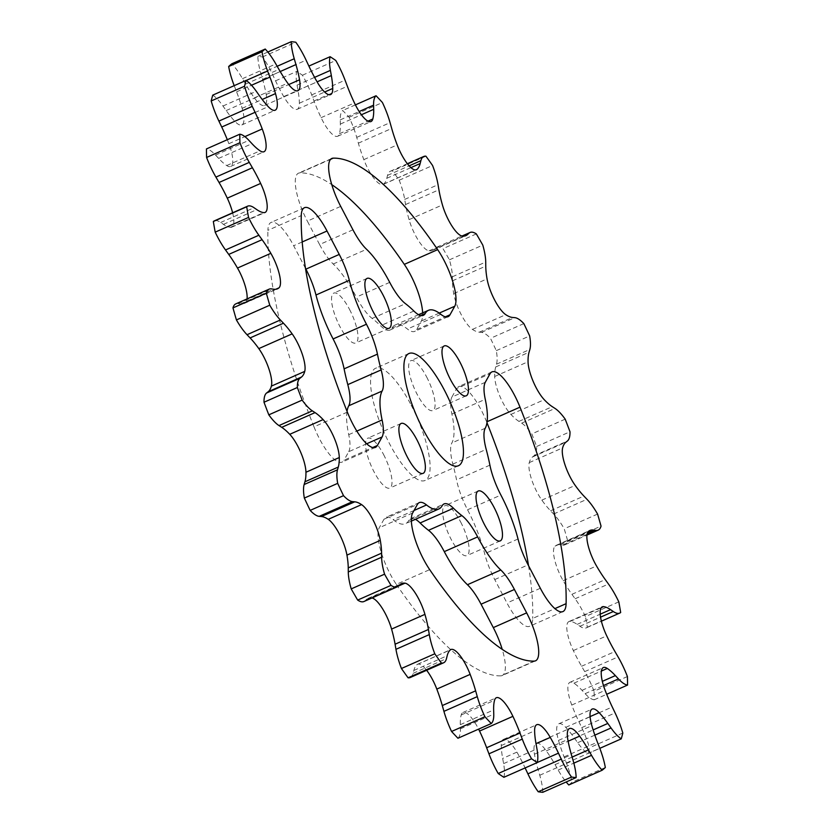 <?xml version="1.0" encoding="UTF-8"?>
<svg xmlns="http://www.w3.org/2000/svg" width="834" height="834" viewBox="0 0 834 834"><rect width="100%" height="100%" fill="white"/><g stroke="black" fill="none" stroke-linecap="round" stroke-linejoin="round"><path stroke-width="0.63" stroke-dasharray="4.17 3.13" d="M415.426 519.321A38.937 11.509 66.2 0 0 410.682 518.654A38.937 11.509 66.2 0 0 408.764 520.52A66.199 19.568 -113.8 0 1 405.512 523.689A66.199 19.568 -113.8 0 1 393.179 519.686A38.937 11.509 66.2 0 0 385.923 517.341A38.937 11.509 66.2 0 0 384.005 519.207L379.262 527.745A38.937 11.509 66.2 0 0 390.072 573.802A38.937 11.509 66.2 0 0 396.338 584.353L429.698 569.632M347.351 412.111L314.001 426.841A38.937 11.509 66.2 0 0 319.485 438.799A38.937 11.509 66.2 0 0 342.055 462.109A38.937 11.509 66.2 0 0 343.973 460.243L372.735 447.545M426.664 376.978A27.261 8.059 -113.8 0 1 432.877 410.536A27.261 8.059 -113.8 0 1 417.083 394.211A27.261 8.059 -113.8 0 1 410.86 360.653A27.261 8.059 -113.8 0 1 426.664 376.978M460.691 522.053A27.261 8.059 -113.8 0 1 466.904 555.611A27.261 8.059 -113.8 0 1 451.111 539.285A27.261 8.059 -113.8 0 1 444.887 505.727A27.261 8.059 -113.8 0 1 460.691 522.053M383.567 454.509A27.261 8.059 -113.8 0 1 389.78 488.067A27.261 8.059 -113.8 0 1 373.986 471.742A27.261 8.059 -113.8 0 1 367.763 438.194A27.261 8.059 -113.8 0 1 383.567 454.509M349.54 309.435A27.261 8.059 -113.8 0 1 355.753 342.993A27.261 8.059 -113.8 0 1 339.959 326.667A27.261 8.059 -113.8 0 1 333.736 293.12A27.261 8.059 -113.8 0 1 349.54 309.435M411.099 404.98A61.33 18.119 -113.8 0 1 425.09 480.467A61.33 18.119 -113.8 0 1 389.551 443.751A61.33 18.119 -113.8 0 1 375.561 368.263A61.33 18.119 -113.8 0 1 411.099 404.98M618.807 601.856L585.447 616.576A41.137 12.156 66.2 0 0 583.039 611.739A41.137 12.156 66.2 0 0 575.126 598.76L571.916 594.319A66.522 19.662 -113.8 0 1 563.148 580.673A26.021 7.694 -113.8 0 1 555.048 546.134A66.522 19.662 -113.8 0 1 556.539 545.186A66.522 19.662 -113.8 0 1 560.292 544.769L562.543 545.102A41.137 12.156 66.2 0 0 564.858 544.842A41.137 12.156 66.2 0 0 567.683 540.818A398.954 117.886 66.2 0 0 564.232 528.787A41.137 12.156 66.2 0 0 553.62 514.015L550.544 510.794A66.522 19.662 -113.8 0 1 541.85 500.129A26.021 7.694 -113.8 0 1 529.267 462.609A66.522 19.662 -113.8 0 1 532.509 456.969L534.083 455.718A41.137 12.156 66.2 0 0 536.637 446.492A398.954 117.886 66.2 0 0 531.842 433.888A41.137 12.156 66.2 0 0 521.667 423.151L518.946 421.389A66.522 19.662 -113.8 0 1 510.898 414.415A26.021 7.694 -113.8 0 1 494.708 376.468A66.522 19.662 -113.8 0 1 495.709 366.95L496.501 364.187A41.137 12.156 66.2 0 0 496.313 350.645A398.954 117.886 66.2 0 0 490.486 338.333A41.137 12.156 66.2 0 0 481.447 332.38L479.248 332.182A66.522 19.662 -113.8 0 1 472.419 329.388A26.021 7.694 -113.8 0 1 453.706 293.599A66.522 19.662 -113.8 0 1 452.414 280.839L452.372 276.773A41.137 12.156 66.2 0 0 449.443 259.822A398.954 117.886 66.2 0 0 442.99 248.636A41.137 12.156 66.2 0 0 436.724 247.187A41.137 12.156 66.2 0 0 435.692 247.875L434.18 249.262A66.522 19.662 -113.8 0 1 432.512 250.367A66.522 19.662 -113.8 0 1 429.02 250.825A26.021 7.694 -113.8 0 1 409.067 219.634A66.522 19.662 -113.8 0 1 405.564 204.518L404.698 199.409A41.137 12.156 66.2 0 0 399.225 180.217A398.954 117.886 66.2 0 0 392.585 170.928A41.137 12.156 66.2 0 0 390.395 171.21A41.137 12.156 66.2 0 0 387.529 175.39L386.809 178.278A66.522 19.662 -113.8 0 1 383.671 184.095A26.021 7.694 -113.8 0 1 383.087 184.47A26.021 7.694 -113.8 0 1 363.843 159.628A66.522 19.662 -113.8 0 1 358.359 143.167L356.723 137.37A41.137 12.156 66.2 0 0 349.081 117.25A398.954 117.886 66.2 0 0 342.701 110.484A41.137 12.156 66.2 0 0 340.241 119.877L340.355 124.058A66.522 19.662 -113.8 0 1 339.448 133.742A26.021 7.694 -113.8 0 1 337.676 136.255A26.021 7.694 -113.8 0 1 321.09 117.657A66.522 19.662 -113.8 0 1 314.011 100.987L311.718 94.899A41.137 12.156 66.2 0 0 304.963 79.824A41.137 12.156 66.2 0 0 302.429 75.216A398.954 117.886 66.2 0 0 296.748 71.422A41.137 12.156 66.2 0 0 297.05 85.12L297.988 90.301A66.522 19.662 -113.8 0 1 299.385 103.187A26.021 7.694 -113.8 0 1 297.248 109.296A26.021 7.694 -113.8 0 1 283.748 96.588A66.522 19.662 -113.8 0 1 275.543 80.846L272.749 74.872A41.137 12.156 66.2 0 0 270.174 69.681A41.137 12.156 66.2 0 0 262.449 56.962A398.954 117.886 66.2 0 0 257.862 56.42A41.137 12.156 66.2 0 0 260.886 73.475L262.585 79.313A66.522 19.662 -113.8 0 1 266.192 94.513A26.021 7.694 -113.8 0 1 264.566 105.438A26.021 7.694 -113.8 0 1 254.349 97.859A66.522 19.662 -113.8 0 1 245.592 84.109L242.475 78.667A41.137 12.156 66.2 0 0 231.862 63.759M627.408 676.541L594.058 691.271A41.137 12.156 66.2 0 0 587.438 676.562A41.137 12.156 66.2 0 0 584.717 671.62L581.59 666.251A66.522 19.662 -113.8 0 1 573.354 650.562A26.021 7.694 -113.8 0 1 568.924 621.549A26.021 7.694 -113.8 0 1 570.289 621.372A66.522 19.662 -113.8 0 1 577.18 624.364L579.943 626.261A41.137 12.156 66.2 0 0 586.375 627.825A41.137 12.156 66.2 0 0 587.313 627.22A398.954 117.886 66.2 0 0 585.447 616.576M503.892 777.298A41.137 12.156 66.2 0 0 503.6 763.61L502.662 758.429A66.522 19.662 -113.8 0 1 501.265 745.544A26.021 7.694 -113.8 0 1 503.392 739.424A26.021 7.694 -113.8 0 1 516.903 752.132A66.522 19.662 -113.8 0 1 520.937 759.482A66.522 19.662 -113.8 0 1 525.097 767.885L537.263 762.516M457.939 738.246A41.137 12.156 66.2 0 0 460.41 728.843L460.295 724.673A66.522 19.662 -113.8 0 1 461.192 714.988A26.021 7.694 -113.8 0 1 462.974 712.465A26.021 7.694 -113.8 0 1 478.049 728.051A26.021 7.694 -113.8 0 1 478.601 729.125M410.255 677.521A41.137 12.156 66.2 0 0 413.111 673.33L413.841 670.453A66.522 19.662 -113.8 0 1 416.979 664.625A26.021 7.694 -113.8 0 1 417.563 664.26A26.021 7.694 -113.8 0 1 426.633 670.286M363.916 601.533A41.137 12.156 66.2 0 0 364.958 600.855L366.46 599.458A66.522 19.662 -113.8 0 1 368.138 598.353A66.522 19.662 -113.8 0 1 371.63 597.895A26.021 7.694 -113.8 0 1 372.016 597.968M485.284 382.295L451.924 397.026L456.667 388.488L490.027 373.757M451.924 397.026A38.937 11.509 66.2 0 0 451.903 414.039A66.199 19.568 -113.8 0 1 451.872 442.958A38.937 11.509 66.2 0 0 452.852 464.09A122.65 36.248 -113.8 0 1 456.552 479.863A38.937 11.509 66.2 0 0 467.551 509.772A66.199 19.568 -113.8 0 1 484.669 553.713A38.937 11.509 66.2 0 0 494.75 579.578L506.978 602.992A38.937 11.509 66.2 0 0 529.548 626.303A38.937 11.509 66.2 0 0 532.738 618.401L554.912 608.611M487.119 421.681L486.649 421.889A272.593 80.554 -113.8 0 1 486.973 422.702M528.537 565.692A272.593 80.554 -113.8 0 1 532.738 618.401M486.649 421.889A38.937 11.509 66.2 0 0 458.585 386.611A38.937 11.509 66.2 0 0 456.667 388.488M366.699 443.771L348.716 451.705L343.973 460.243M348.716 451.705A38.937 11.509 66.2 0 0 348.737 434.681A66.199 19.568 -113.8 0 1 347.027 411.298M305.463 268.308L293.662 245.738A38.937 11.509 66.2 0 0 271.092 222.417A38.937 11.509 66.2 0 0 267.902 230.33L301.262 215.599M314.001 426.841A272.593 80.554 -113.8 0 1 267.902 230.33M568.778 784.961A398.954 117.886 66.2 0 0 571.968 782.229A41.137 12.156 66.2 0 0 566.411 762.985L564.065 756.886A66.522 19.662 -113.8 0 1 558.499 740.394A26.021 7.694 -113.8 0 1 558.801 723.797A26.021 7.694 -113.8 0 1 565.754 727.342A66.522 19.662 -113.8 0 1 574.47 738.163L577.681 742.698A41.137 12.156 66.2 0 0 587.887 753.602A398.954 117.886 66.2 0 0 589.461 747.764A41.137 12.156 66.2 0 0 581.746 727.634L578.911 721.702A66.522 19.662 -113.8 0 1 571.77 705.043A26.021 7.694 -113.8 0 1 569.997 682.275A26.021 7.694 -113.8 0 1 573.938 683.171A66.522 19.662 -113.8 0 1 582.017 690.323L585.114 693.659A41.137 12.156 66.2 0 0 594.204 699.799A398.954 117.886 66.2 0 0 594.058 691.271M542.788 792.3A41.137 12.156 66.2 0 0 539.754 775.255L538.055 769.417A66.522 19.662 -113.8 0 1 534.448 754.207A26.021 7.694 -113.8 0 1 536.085 743.292A26.021 7.694 -113.8 0 1 546.301 750.861A66.522 19.662 -113.8 0 1 555.058 764.611L558.165 770.053A41.137 12.156 66.2 0 0 566.171 781.979M247.062 298.906A26.021 7.694 -113.8 0 1 245.592 302.586A66.522 19.662 -113.8 0 1 244.101 303.534A66.522 19.662 -113.8 0 1 240.348 303.962L238.107 303.628A41.137 12.156 66.2 0 0 235.782 303.889M232.623 212.806A26.021 7.694 -113.8 0 1 231.727 227.171A26.021 7.694 -113.8 0 1 230.361 227.359A66.522 19.662 -113.8 0 1 223.46 224.367L220.697 222.47A41.137 12.156 66.2 0 0 214.275 220.906M227.317 139.716A66.522 19.662 -113.8 0 1 228.87 143.677A26.021 7.694 -113.8 0 1 230.653 166.456A26.021 7.694 -113.8 0 1 226.712 165.549A66.522 19.662 -113.8 0 1 218.623 158.397L215.537 155.072A41.137 12.156 66.2 0 0 206.436 148.932M234.198 85.662A41.137 12.156 66.2 0 0 234.229 85.746L236.585 91.834A66.522 19.662 -113.8 0 1 242.141 108.326A26.021 7.694 -113.8 0 1 241.85 124.933A26.021 7.694 -113.8 0 1 234.886 121.378A66.522 19.662 -113.8 0 1 226.17 110.557L222.959 106.022A41.137 12.156 66.2 0 0 212.764 95.128M352.938 229.798L319.578 244.529L307.35 221.125L340.699 206.394M319.578 244.529A38.937 11.509 66.2 0 0 333.214 264.003A66.199 19.568 -113.8 0 1 356.358 297.102A38.937 11.509 66.2 0 0 372.141 318.411A122.65 36.248 -113.8 0 1 380.523 325.75A38.937 11.509 66.2 0 0 389.968 330.066A38.937 11.509 66.2 0 0 391.886 328.2A66.199 19.568 -113.8 0 1 395.139 325.031A66.199 19.568 -113.8 0 1 407.461 329.034A38.937 11.509 66.2 0 0 414.717 331.39A38.937 11.509 66.2 0 0 416.635 329.513L421.378 320.986A38.937 11.509 66.2 0 0 422.629 312.896M330.671 159.273L299.833 172.888A272.593 80.554 -113.8 0 1 331.776 184.658M299.833 172.888A38.937 11.509 66.2 0 0 298.457 173.191A38.937 11.509 66.2 0 0 307.35 221.125M534.167 661.112L500.817 675.842A272.593 80.554 -113.8 0 1 396.338 584.353M500.817 675.842A38.937 11.509 66.2 0 0 502.183 675.54A38.937 11.509 66.2 0 0 502.224 649.342M267.829 52.021L257.862 56.42M262.449 56.962L295.799 42.242M275.543 80.846L296.748 71.422M302.429 75.216L335.779 60.486M355.399 104.875L342.701 110.484M349.081 117.25L382.431 102.53M425.934 156.198L392.585 170.928M399.225 180.217L432.575 165.497M476.339 233.916L442.99 248.636M449.443 259.822L482.792 245.102M523.835 323.602L490.486 338.333M496.313 350.645L529.663 335.925M565.191 419.158L531.842 433.888M536.637 446.492L569.997 431.762M597.582 514.067L564.232 528.787M567.683 540.818L601.033 526.098M587.313 627.22L620.673 612.5M594.204 699.799L606.683 694.284M622.81 733.044L589.461 747.764M587.887 753.602L599.802 748.338M605.328 767.499L571.968 782.229M412.622 513.014L379.262 527.745M272.749 74.872L306.099 60.152M311.718 94.899L345.067 80.179M516.903 752.132L502.662 758.429M461.192 714.988L494.552 700.258M416.979 664.625L450.329 649.905M371.63 597.895L398.329 586.104M222.959 106.022L256.319 91.302M234.229 85.746L246.207 80.46M226.17 110.557L259.53 95.837M234.886 121.378L268.246 106.658M236.585 91.834L251.514 85.245M242.141 108.326L262.199 99.475M226.712 165.549L260.062 150.829M228.87 143.677L244.862 136.62M218.623 158.397L251.983 143.677M215.537 155.072L248.886 140.341M230.361 227.359L263.711 212.628M223.46 224.367L256.82 209.636M220.697 222.47L254.057 207.739M245.592 302.586L275.752 289.273M240.348 303.962L273.708 289.231M238.107 303.628L271.457 288.898M366.46 599.458L399.82 584.738M364.958 600.855L398.308 586.125M413.841 670.453L447.191 655.722M413.111 673.33L446.471 658.61M460.295 724.673L493.645 709.942M460.41 728.843L493.759 714.123M501.265 745.544L534.615 730.813M503.6 763.61L536.95 748.88M546.301 750.861L568.131 741.228M534.448 754.207L567.808 739.487M538.055 769.417L571.415 754.687M539.754 775.255L573.114 760.525M555.058 764.611L572.114 757.084M558.165 770.053L573.834 763.141M565.754 727.342L590.086 716.604M558.499 740.394L591.859 725.674M564.065 756.886L597.415 742.166M566.411 762.985L599.771 748.254M574.47 738.163L593.13 729.927M577.681 742.698L594.851 735.129M573.938 683.171L601.366 671.068M571.77 705.043L605.13 690.323M578.911 721.702L612.271 706.971M581.746 727.634L615.106 712.914M582.017 690.323L602.325 681.357M585.114 693.659L603.472 685.548M570.289 621.372L601.22 607.715M573.354 650.562L606.714 635.842M581.59 666.251L614.95 651.521M584.717 671.62L618.077 656.9M577.18 624.364L600.199 614.199M579.943 626.261L600.543 617.16M555.048 546.134L588.408 531.414M563.148 580.673L596.508 565.952M571.916 594.319L605.275 579.588M575.126 598.76L608.476 584.04M560.292 544.769L587.48 532.77M562.543 545.102L587.053 534.281M529.267 462.609L562.627 447.879M541.85 500.129L575.199 485.398M550.544 510.794L583.904 496.074M553.62 514.015L586.969 499.285M532.509 456.969L565.859 442.239M534.083 455.718L567.433 440.988M494.708 376.468L528.058 361.748M510.898 414.415L544.258 399.694M518.946 421.389L552.296 406.669M521.667 423.151L555.017 408.431M495.709 366.95L529.058 352.219M496.501 364.187L529.861 349.467M453.706 293.599L487.056 278.879M472.419 329.388L505.769 314.668M479.248 332.182L512.608 317.462M481.447 332.38L514.797 317.65M452.414 280.839L485.763 266.119M452.372 276.773L485.722 262.043M409.067 219.634L442.427 204.914M429.02 250.825L435.692 247.875M434.18 249.262L463.923 236.137M405.564 204.518L438.913 189.787M404.698 199.409L438.048 184.679M363.843 159.628L397.192 144.907M383.671 184.095L415.77 169.928M386.809 178.278L410.943 167.624M387.529 175.39L409.16 165.841M358.359 143.167L391.709 128.446M356.723 137.37L390.072 122.65M321.09 117.657L354.45 102.936M339.448 133.742L367.971 121.149M340.355 124.058L361.393 114.758M340.241 119.877L359.162 111.527M314.011 100.987L347.361 86.267M283.748 96.588L317.097 81.868M299.385 103.187L324.645 92.032M297.988 90.301L317.097 81.857M297.05 85.12L314.585 77.374M260.886 73.475L277.169 66.282M242.475 78.667L275.835 63.947M245.592 84.109L278.942 69.389M254.349 97.859L287.699 83.139M262.585 79.313L280.193 71.536M266.192 94.513L288.752 84.557M348.737 434.681L356.837 431.105M302.179 241.975L293.662 245.738M389.718 282.372L356.358 297.102M333.214 264.003L366.564 249.283M413.883 311.03L380.523 325.75M372.141 318.411L405.491 303.691M440.821 314.314L407.461 329.034M391.886 328.2L420.649 315.502M416.635 329.513L445.398 316.816M439.226 313.104L421.378 320.986M485.232 428.238L451.872 442.958M451.903 414.039L485.263 399.319M489.902 465.143L456.552 479.863M452.852 464.09L486.201 449.37M518.018 538.993L484.669 553.713M467.551 509.772L500.9 495.052M494.75 579.578L528.099 564.858M540.338 588.262L506.978 602.992M414.029 510.491L393.179 519.686M408.764 520.52L442.114 505.8M384.005 519.207L417.365 504.487M466.237 395.806L432.877 410.536M500.264 540.88L466.904 555.611M423.14 473.347L389.78 488.067M389.113 328.273L355.753 342.993M458.439 465.737L425.09 480.467M462.974 712.465L496.324 697.745M417.563 664.26L450.913 649.53M241.85 124.933L275.199 110.203M230.653 166.456L264.003 151.725M231.727 227.171L265.076 212.451M244.101 303.534L277.461 288.814M368.138 598.353L401.488 583.633M503.392 739.424L536.752 724.704M536.085 743.292L569.434 728.562M558.801 723.797L592.15 709.067M569.997 682.275L603.347 667.544M568.924 621.549L602.273 606.829M586.375 627.825L601.377 621.194M556.539 545.186L589.899 530.466M564.858 544.842L586.938 535.094M432.512 250.367L465.862 235.647M436.724 247.187L461.984 236.032M383.087 184.47L416.437 169.74M390.395 171.21L407.367 163.714M337.676 136.255L371.026 121.535M297.248 109.296L330.608 94.576M264.566 105.438L297.915 90.708M408.91 353.533L375.561 368.263M367.096 278.389L333.736 293.12M401.123 423.463L367.763 438.194M478.247 491.007L444.887 505.727M444.22 345.933L410.86 360.653M375.415 447.389L342.055 462.109M304.452 207.697L271.092 222.417M418.574 314.679L395.139 325.031M411.37 521.104L405.512 523.689M448.077 316.659L414.717 331.39M389.968 330.066L423.318 315.346M331.817 158.46L298.457 173.191M491.945 371.891L458.585 386.611M562.908 611.583L529.548 626.303M419.283 502.61L385.923 517.341M410.682 518.654L444.032 503.934M535.543 660.809L502.183 675.54"/><path stroke-width="1.25" d="M514.422 589.471L481.062 604.202A38.937 11.509 66.2 0 0 467.436 584.717L500.786 569.997A38.937 11.509 -113.8 0 1 514.422 589.471L526.65 612.875A38.937 11.509 -113.8 0 1 535.543 660.809A38.937 11.509 -113.8 0 1 534.167 661.112A272.593 80.554 -113.8 0 1 429.698 569.632A38.937 11.509 -113.8 0 1 423.422 559.082A38.937 11.509 -113.8 0 1 412.622 513.014L417.365 504.487A38.937 11.509 -113.8 0 1 419.283 502.61A38.937 11.509 -113.8 0 1 426.539 504.966L414.029 510.491M356.837 431.105L382.097 419.961A38.937 11.509 -113.8 0 1 382.076 436.974L377.333 445.512A38.937 11.509 -113.8 0 1 375.415 447.389A38.937 11.509 -113.8 0 1 352.845 424.068A38.937 11.509 -113.8 0 1 347.351 412.111A272.593 80.554 -113.8 0 1 301.262 215.599A38.937 11.509 -113.8 0 1 304.452 207.697A38.937 11.509 -113.8 0 1 327.022 231.008L302.179 241.975M460.014 362.258A27.261 8.059 -113.8 0 1 466.237 395.806A27.261 8.059 -113.8 0 1 450.433 379.491A27.261 8.059 -113.8 0 1 444.22 345.933A27.261 8.059 -113.8 0 1 460.014 362.258M494.041 507.333A27.261 8.059 -113.8 0 1 500.264 540.88A27.261 8.059 -113.8 0 1 484.46 524.565A27.261 8.059 -113.8 0 1 478.247 491.007A27.261 8.059 -113.8 0 1 494.041 507.333M416.917 439.789A27.261 8.059 -113.8 0 1 423.14 473.347A27.261 8.059 -113.8 0 1 407.336 457.022A27.261 8.059 -113.8 0 1 401.123 423.463A27.261 8.059 -113.8 0 1 416.917 439.789M382.889 294.715A27.261 8.059 -113.8 0 1 389.113 328.273A27.261 8.059 -113.8 0 1 373.309 311.947A27.261 8.059 -113.8 0 1 367.096 278.389A27.261 8.059 -113.8 0 1 382.889 294.715M444.449 390.249A61.33 18.119 -113.8 0 1 458.439 465.737A61.33 18.119 -113.8 0 1 422.901 429.02A61.33 18.119 -113.8 0 1 408.91 353.533A61.33 18.119 -113.8 0 1 444.449 390.249M306.099 60.152A41.137 12.156 66.2 0 0 303.524 54.95A41.137 12.156 66.2 0 0 295.799 42.242A398.954 117.886 66.2 0 0 291.212 41.7A41.137 12.156 66.2 0 0 294.246 58.745L295.945 64.583A66.522 19.662 -113.8 0 1 299.552 79.793A26.021 7.694 -113.8 0 1 297.915 90.708A26.021 7.694 -113.8 0 1 287.699 83.139A66.522 19.662 -113.8 0 1 278.942 69.389L275.835 63.947A41.137 12.156 66.2 0 0 265.222 49.039A398.954 117.886 66.2 0 0 262.032 51.771A41.137 12.156 66.2 0 0 267.589 71.015L269.935 77.114A66.522 19.662 -113.8 0 1 275.501 93.606A26.021 7.694 -113.8 0 1 275.199 110.203A26.021 7.694 -113.8 0 1 268.246 106.658A66.522 19.662 -113.8 0 1 259.53 95.837L256.319 91.302A41.137 12.156 66.2 0 0 246.113 80.398A398.954 117.886 66.2 0 0 244.539 86.236A41.137 12.156 66.2 0 0 252.254 106.366L255.089 112.298A66.522 19.662 -113.8 0 1 262.23 128.957A26.021 7.694 -113.8 0 1 264.003 151.725A26.021 7.694 -113.8 0 1 260.062 150.829A66.522 19.662 -113.8 0 1 251.983 143.677L248.886 140.341A41.137 12.156 66.2 0 0 239.796 134.201A398.954 117.886 66.2 0 0 239.942 142.729A41.137 12.156 66.2 0 0 249.283 162.38L252.41 167.749A66.522 19.662 -113.8 0 1 256.809 175.724A66.522 19.662 -113.8 0 1 260.646 183.438A26.021 7.694 -113.8 0 1 265.076 212.451A26.021 7.694 -113.8 0 1 263.711 212.628A66.522 19.662 -113.8 0 1 256.82 209.636L254.057 207.739A41.137 12.156 66.2 0 0 247.625 206.175A41.137 12.156 66.2 0 0 246.687 206.78A398.954 117.886 66.2 0 0 248.553 217.424A41.137 12.156 66.2 0 0 258.874 235.24L262.084 239.681A66.522 19.662 -113.8 0 1 270.852 253.327A26.021 7.694 -113.8 0 1 272.426 256.205A26.021 7.694 -113.8 0 1 278.952 287.866A66.522 19.662 -113.8 0 1 277.461 288.814A66.522 19.662 -113.8 0 1 273.708 289.231L271.457 288.898A41.137 12.156 66.2 0 0 269.142 289.158A41.137 12.156 66.2 0 0 266.317 293.182A398.954 117.886 66.2 0 0 269.768 305.213A41.137 12.156 66.2 0 0 280.38 319.985L283.456 323.206A66.522 19.662 -113.8 0 1 292.15 333.871A26.021 7.694 -113.8 0 1 297.008 341.877A26.021 7.694 -113.8 0 1 304.733 371.391A66.522 19.662 -113.8 0 1 301.491 377.031L299.917 378.282A41.137 12.156 66.2 0 0 297.363 387.508A398.954 117.886 66.2 0 0 302.158 400.111A41.137 12.156 66.2 0 0 312.333 410.849L315.054 412.611A66.522 19.662 -113.8 0 1 323.102 419.585A26.021 7.694 -113.8 0 1 331.223 431.616A26.021 7.694 -113.8 0 1 339.292 457.532A66.522 19.662 -113.8 0 1 338.291 467.05L337.499 469.813A41.137 12.156 66.2 0 0 337.687 483.355A398.954 117.886 66.2 0 0 343.514 495.667A41.137 12.156 66.2 0 0 352.553 501.62L354.752 501.818A66.522 19.662 -113.8 0 1 361.581 504.612A26.021 7.694 -113.8 0 1 372.725 519.29A26.021 7.694 -113.8 0 1 380.294 540.401A66.522 19.662 -113.8 0 1 381.586 553.161L381.628 557.227A41.137 12.156 66.2 0 0 384.557 574.178A398.954 117.886 66.2 0 0 391.01 585.364A41.137 12.156 66.2 0 0 397.276 586.813A41.137 12.156 66.2 0 0 398.308 586.125L399.82 584.738A66.522 19.662 -113.8 0 1 401.488 583.633A66.522 19.662 -113.8 0 1 404.98 583.174A26.021 7.694 -113.8 0 1 418.699 598.927A26.021 7.694 -113.8 0 1 424.933 614.366A66.522 19.662 -113.8 0 1 428.436 629.482L429.302 634.591A41.137 12.156 66.2 0 0 434.775 653.783A398.954 117.886 66.2 0 0 441.415 663.072A41.137 12.156 66.2 0 0 443.605 662.79A41.137 12.156 66.2 0 0 446.471 658.61L447.191 655.722A66.522 19.662 -113.8 0 1 450.329 649.905A26.021 7.694 -113.8 0 1 450.913 649.53A26.021 7.694 -113.8 0 1 465.998 665.115A26.021 7.694 -113.8 0 1 470.157 674.372A66.522 19.662 -113.8 0 1 475.641 690.833L477.277 696.63A41.137 12.156 66.2 0 0 484.919 716.75A398.954 117.886 66.2 0 0 491.299 723.516A41.137 12.156 66.2 0 0 493.759 714.123L493.645 709.942A66.522 19.662 -113.8 0 1 494.552 700.258A26.021 7.694 -113.8 0 1 496.324 697.745A26.021 7.694 -113.8 0 1 511.409 713.331A26.021 7.694 -113.8 0 1 512.91 716.343A66.522 19.662 -113.8 0 1 519.989 733.013L522.282 739.101A41.137 12.156 66.2 0 0 531.571 758.784A398.954 117.886 66.2 0 0 537.252 762.578A41.137 12.156 66.2 0 0 536.95 748.88L536.012 743.699A66.522 19.662 -113.8 0 1 534.615 730.813A26.021 7.694 -113.8 0 1 536.752 724.704A26.021 7.694 -113.8 0 1 550.252 737.412A66.522 19.662 -113.8 0 1 554.287 744.752A66.522 19.662 -113.8 0 1 558.457 753.154L561.251 759.128A41.137 12.156 66.2 0 0 571.551 777.038A398.954 117.886 66.2 0 0 576.138 777.58A41.137 12.156 66.2 0 0 573.114 760.525L571.415 754.687A66.522 19.662 -113.8 0 1 567.808 739.487A26.021 7.694 -113.8 0 1 569.434 728.562A26.021 7.694 -113.8 0 1 579.651 736.141A66.522 19.662 -113.8 0 1 588.408 749.891L591.525 755.333A41.137 12.156 66.2 0 0 602.138 770.241A398.954 117.886 66.2 0 0 605.328 767.499A41.137 12.156 66.2 0 0 599.771 748.254L597.415 742.166A66.522 19.662 -113.8 0 1 591.859 725.674A26.021 7.694 -113.8 0 1 592.15 709.067A26.021 7.694 -113.8 0 1 599.114 712.622A66.522 19.662 -113.8 0 1 607.83 723.443L611.041 727.978A41.137 12.156 66.2 0 0 621.236 738.872A398.954 117.886 66.2 0 0 622.81 733.044A41.137 12.156 66.2 0 0 615.106 712.914L612.271 706.971A66.522 19.662 -113.8 0 1 605.13 690.323A26.021 7.694 -113.8 0 1 603.347 667.544A26.021 7.694 -113.8 0 1 607.288 668.451A66.522 19.662 -113.8 0 1 615.377 675.603L618.463 678.928A41.137 12.156 66.2 0 0 627.564 685.068A398.954 117.886 66.2 0 0 627.408 676.541A41.137 12.156 66.2 0 0 620.798 661.831A41.137 12.156 66.2 0 0 618.077 656.9L614.95 651.521A66.522 19.662 -113.8 0 1 606.714 635.842A26.021 7.694 -113.8 0 1 602.273 606.829A26.021 7.694 -113.8 0 1 603.639 606.641A66.522 19.662 -113.8 0 1 610.54 609.633L613.303 611.53A41.137 12.156 66.2 0 0 619.725 613.094A41.137 12.156 66.2 0 0 620.673 612.5A398.954 117.886 66.2 0 0 618.807 601.856A41.137 12.156 66.2 0 0 616.399 597.019A41.137 12.156 66.2 0 0 608.476 584.04L605.275 579.588A66.522 19.662 -113.8 0 1 596.508 565.952A26.021 7.694 -113.8 0 1 588.408 531.414A66.522 19.662 -113.8 0 1 589.899 530.466A66.522 19.662 -113.8 0 1 593.652 530.038L595.893 530.372A41.137 12.156 66.2 0 0 598.218 530.111A41.137 12.156 66.2 0 0 601.033 526.098A398.954 117.886 66.2 0 0 597.582 514.067A41.137 12.156 66.2 0 0 586.969 499.285L583.904 496.074A66.522 19.662 -113.8 0 1 575.199 485.398A26.021 7.694 -113.8 0 1 562.627 447.879A66.522 19.662 -113.8 0 1 565.859 442.239L567.433 440.988A41.137 12.156 66.2 0 0 569.997 431.762A398.954 117.886 66.2 0 0 565.191 419.158A41.137 12.156 66.2 0 0 555.017 408.431L552.296 406.669A66.522 19.662 -113.8 0 1 544.258 399.694A26.021 7.694 -113.8 0 1 528.058 361.748A66.522 19.662 -113.8 0 1 529.058 352.219L529.861 349.467A41.137 12.156 66.2 0 0 529.663 335.925A398.954 117.886 66.2 0 0 523.835 323.602A41.137 12.156 66.2 0 0 514.797 317.65L512.608 317.462A66.522 19.662 -113.8 0 1 505.769 314.668A26.021 7.694 -113.8 0 1 487.056 278.879A66.522 19.662 -113.8 0 1 485.763 266.119L485.722 262.043A41.137 12.156 66.2 0 0 482.792 245.102A398.954 117.886 66.2 0 0 476.339 233.916A41.137 12.156 66.2 0 0 470.084 232.467A41.137 12.156 66.2 0 0 469.042 233.145L467.54 234.542A66.522 19.662 -113.8 0 1 465.862 235.647A66.522 19.662 -113.8 0 1 462.37 236.105A26.021 7.694 -113.8 0 1 442.427 204.914A66.522 19.662 -113.8 0 1 438.913 189.787L438.048 184.679A41.137 12.156 66.2 0 0 432.575 165.497A398.954 117.886 66.2 0 0 425.934 156.198A41.137 12.156 66.2 0 0 423.745 156.479A41.137 12.156 66.2 0 0 420.889 160.67L420.159 163.547A66.522 19.662 -113.8 0 1 417.021 169.375A26.021 7.694 -113.8 0 1 416.437 169.74A26.021 7.694 -113.8 0 1 397.192 144.907A66.522 19.662 -113.8 0 1 391.709 128.446L390.072 122.65A41.137 12.156 66.2 0 0 382.431 102.53A398.954 117.886 66.2 0 0 376.061 95.754A41.137 12.156 66.2 0 0 373.59 105.157L373.705 109.327A66.522 19.662 -113.8 0 1 372.808 119.012A26.021 7.694 -113.8 0 1 371.026 121.535A26.021 7.694 -113.8 0 1 354.45 102.936A66.522 19.662 -113.8 0 1 347.361 86.267L345.067 80.179A41.137 12.156 66.2 0 0 338.312 65.094A41.137 12.156 66.2 0 0 335.779 60.486A398.954 117.886 66.2 0 0 330.108 56.702A41.137 12.156 66.2 0 0 330.4 70.39L331.338 75.571A66.522 19.662 -113.8 0 1 332.735 88.456A26.021 7.694 -113.8 0 1 330.608 94.576A26.021 7.694 -113.8 0 1 317.097 81.868A66.522 19.662 -113.8 0 1 308.903 66.115L306.099 60.152M426.633 670.286A26.021 7.694 -113.8 0 1 432.648 679.835A26.021 7.694 -113.8 0 1 436.808 689.092A66.522 19.662 -113.8 0 1 442.291 705.554L443.928 711.35A41.137 12.156 66.2 0 0 451.569 731.47A398.954 117.886 66.2 0 0 457.939 738.246L491.299 723.516M372.016 597.968A26.021 7.694 -113.8 0 1 385.339 613.657A26.021 7.694 -113.8 0 1 391.573 629.086A66.522 19.662 -113.8 0 1 395.087 644.213L395.952 649.321A41.137 12.156 66.2 0 0 401.425 668.503A398.954 117.886 66.2 0 0 408.066 677.802A41.137 12.156 66.2 0 0 410.255 677.521L443.605 662.79M269.142 289.158L235.782 303.889A41.137 12.156 66.2 0 0 232.967 307.902A398.954 117.886 66.2 0 0 236.418 319.933A41.137 12.156 66.2 0 0 247.031 334.715L250.096 337.926A66.522 19.662 -113.8 0 1 258.801 348.602A26.021 7.694 -113.8 0 1 263.659 356.598A26.021 7.694 -113.8 0 1 271.373 386.121A66.522 19.662 -113.8 0 1 268.141 391.761L266.567 393.012A41.137 12.156 66.2 0 0 264.003 402.238A398.954 117.886 66.2 0 0 268.809 414.842A41.137 12.156 66.2 0 0 278.983 425.569L281.704 427.331A66.522 19.662 -113.8 0 1 289.742 434.305A26.021 7.694 -113.8 0 1 297.874 446.336A26.021 7.694 -113.8 0 1 305.942 472.252A66.522 19.662 -113.8 0 1 304.942 481.781L304.139 484.533A41.137 12.156 66.2 0 0 304.337 498.075A398.954 117.886 66.2 0 0 310.165 510.398A41.137 12.156 66.2 0 0 319.203 516.35L321.392 516.538A66.522 19.662 -113.8 0 1 328.231 519.332A26.021 7.694 -113.8 0 1 339.375 534.01A26.021 7.694 -113.8 0 1 346.944 555.121A66.522 19.662 -113.8 0 1 348.237 567.881L348.278 571.957A41.137 12.156 66.2 0 0 351.208 588.898A398.954 117.886 66.2 0 0 357.661 600.084A41.137 12.156 66.2 0 0 363.916 601.533L397.276 586.813M247.625 206.175L214.275 220.906A41.137 12.156 66.2 0 0 213.327 221.5A398.954 117.886 66.2 0 0 215.193 232.144A41.137 12.156 66.2 0 0 225.524 249.96L228.725 254.412A66.522 19.662 -113.8 0 1 237.492 268.048A26.021 7.694 -113.8 0 1 239.077 270.925A26.021 7.694 -113.8 0 1 247.062 298.906M239.796 134.201L206.436 148.932A398.954 117.886 66.2 0 0 206.592 157.459A41.137 12.156 66.2 0 0 215.923 177.1L219.05 182.479A66.522 19.662 -113.8 0 1 223.46 190.454A66.522 19.662 -113.8 0 1 227.286 198.158A26.021 7.694 -113.8 0 1 232.623 212.806M486.973 422.702A272.593 80.554 -113.8 0 1 528.537 565.692M347.027 411.298A66.199 19.568 -113.8 0 1 348.768 405.762A38.937 11.509 66.2 0 0 347.799 384.63A122.65 36.248 -113.8 0 1 344.098 368.857A38.937 11.509 66.2 0 0 333.1 338.948A66.199 19.568 -113.8 0 1 315.982 295.007A38.937 11.509 66.2 0 0 305.901 269.142L305.463 268.308M566.171 781.979A41.137 12.156 66.2 0 0 568.778 784.961L602.138 770.241M525.118 767.926L527.901 773.848A41.137 12.156 66.2 0 0 538.201 791.758A398.954 117.886 66.2 0 0 542.788 792.3L576.138 777.58M478.601 729.125A26.021 7.694 -113.8 0 1 479.55 731.064A66.522 19.662 -113.8 0 1 486.639 747.733L488.933 753.821A41.137 12.156 66.2 0 0 498.221 773.514A398.954 117.886 66.2 0 0 503.892 777.298L537.252 762.578M246.113 80.398L212.764 95.128A398.954 117.886 66.2 0 0 211.19 100.956A41.137 12.156 66.2 0 0 218.894 121.086L221.729 127.029A66.522 19.662 -113.8 0 1 227.317 139.716M265.222 49.039L231.862 63.759A398.954 117.886 66.2 0 0 228.672 66.501A41.137 12.156 66.2 0 0 234.198 85.662M422.629 312.896A38.937 11.509 66.2 0 0 404.302 264.368L437.662 249.647A38.937 11.509 -113.8 0 1 454.738 306.255L439.226 313.104M331.776 184.658A272.593 80.554 -113.8 0 1 404.302 264.368M481.062 604.202L493.301 627.606L526.65 612.875M467.436 584.717A66.199 19.568 -113.8 0 1 444.282 551.628A38.937 11.509 66.2 0 0 428.509 530.309A122.65 36.248 -113.8 0 1 420.117 522.97A38.937 11.509 66.2 0 0 415.426 519.321M502.224 649.342A38.937 11.509 66.2 0 0 493.301 627.606M519.999 407.159A38.937 11.509 -113.8 0 0 491.945 371.891A38.937 11.509 -113.8 0 0 490.027 373.757L485.284 382.295A38.937 11.509 -113.8 0 0 485.263 399.319A66.199 19.568 -113.8 0 1 485.232 428.238A38.937 11.509 -113.8 0 0 486.201 449.37A122.65 36.248 -113.8 0 1 489.902 465.143A38.937 11.509 -113.8 0 0 500.9 495.052A66.199 19.568 -113.8 0 1 518.018 538.993A38.937 11.509 -113.8 0 0 528.099 564.858L540.338 588.262A38.937 11.509 -113.8 0 0 562.908 611.583A38.937 11.509 -113.8 0 0 566.098 603.67A272.593 80.554 -113.8 0 0 519.999 407.159L487.119 421.681M347.799 384.63L381.148 369.91A122.65 36.248 -113.8 0 1 377.448 354.137L344.098 368.857M381.148 369.91A38.937 11.509 -113.8 0 1 382.128 391.042L348.768 405.762M382.097 419.961A66.199 19.568 -113.8 0 1 382.128 391.042M305.901 269.142L339.25 254.422L327.022 231.008M339.25 254.422A38.937 11.509 -113.8 0 1 349.331 280.287L315.982 295.007M333.1 338.948L366.449 324.228A66.199 19.568 -113.8 0 1 349.331 280.287M366.449 324.228A38.937 11.509 -113.8 0 1 377.448 354.137M437.662 249.647A272.593 80.554 -113.8 0 0 333.183 158.158A38.937 11.509 -113.8 0 0 331.817 158.46A38.937 11.509 -113.8 0 0 340.699 206.394L352.938 229.798A38.937 11.509 -113.8 0 0 366.564 249.283A66.199 19.568 -113.8 0 1 389.718 282.372A38.937 11.509 -113.8 0 0 405.491 303.691A122.65 36.248 -113.8 0 1 413.883 311.03A38.937 11.509 -113.8 0 0 423.318 315.346A38.937 11.509 -113.8 0 0 425.236 313.48A66.199 19.568 -113.8 0 1 428.488 310.311A66.199 19.568 -113.8 0 1 440.821 314.314A38.937 11.509 -113.8 0 0 448.077 316.659A38.937 11.509 -113.8 0 0 449.995 314.793L454.738 306.255M428.509 530.309L461.859 515.589A122.65 36.248 -113.8 0 1 453.477 508.25L420.117 522.97M461.859 515.589A38.937 11.509 -113.8 0 1 477.642 536.898L444.282 551.628M500.786 569.997A66.199 19.568 -113.8 0 1 477.642 536.898M453.477 508.25A38.937 11.509 -113.8 0 0 444.032 503.934A38.937 11.509 -113.8 0 0 442.114 505.8A66.199 19.568 -113.8 0 1 438.861 508.969A66.199 19.568 -113.8 0 1 426.539 504.966M291.212 41.7L267.829 52.021M262.032 51.771L228.672 66.501M330.108 56.702L308.882 66.074M376.061 95.754L355.399 104.875M606.683 694.284L627.564 685.068M599.802 748.338L621.236 738.872M538.201 791.758L571.551 777.038M498.221 773.514L531.571 758.784M451.569 731.47L484.919 716.75M441.415 663.072L408.066 677.802M401.425 668.503L434.775 653.783M391.01 585.364L357.661 600.084M351.208 588.898L384.557 574.178M343.514 495.667L310.165 510.398M304.337 498.075L337.687 483.355M302.158 400.111L268.809 414.842M264.003 402.238L297.363 387.508M269.768 305.213L236.418 319.933M232.967 307.902L266.317 293.182M248.553 217.424L215.193 232.144M213.327 221.5L246.687 206.78M239.942 142.729L206.592 157.459M244.539 86.236L211.19 100.956M536.012 743.699L550.252 737.412M398.329 586.104L404.98 583.174M328.231 519.332L361.581 504.612M289.742 434.305L323.102 419.585M258.801 348.602L292.15 333.871M237.492 268.048L270.852 253.327M219.05 182.479L252.41 167.749M246.207 80.46L267.589 71.015M251.514 85.245L269.935 77.114M262.199 99.475L275.501 93.606M244.862 136.62L262.23 128.957M221.729 127.029L255.089 112.298M218.894 121.086L252.254 106.366M227.286 198.158L260.646 183.438M215.923 177.1L249.283 162.38M275.752 289.273L278.952 287.866M228.725 254.412L262.084 239.681M225.524 249.96L258.874 235.24M271.373 386.121L304.733 371.391M250.096 337.926L283.456 323.206M247.031 334.715L280.38 319.985M268.141 391.761L301.491 377.031M266.567 393.012L299.917 378.282M305.942 472.252L339.292 457.532M281.704 427.331L315.054 412.611M278.983 425.569L312.333 410.849M304.942 481.781L338.291 467.05M304.139 484.533L337.499 469.813M346.944 555.121L380.294 540.401M321.392 516.538L354.752 501.818M319.203 516.35L352.553 501.62M348.237 567.881L381.586 553.161M348.278 571.957L381.628 557.227M391.573 629.086L424.933 614.366M395.087 644.213L428.436 629.482M395.952 649.321L429.302 634.591M436.808 689.092L470.157 674.372M442.291 705.554L475.641 690.833M443.928 711.35L477.277 696.63M479.55 731.064L512.91 716.343M486.639 747.733L519.989 733.013M488.933 753.821L522.282 739.101M537.263 762.516L558.457 753.154M527.901 773.848L561.251 759.128M568.131 741.228L579.651 736.141M572.114 757.084L588.408 749.891M573.834 763.141L591.525 755.333M590.086 716.604L599.114 712.622M593.13 729.927L607.83 723.443M594.851 735.129L611.041 727.978M601.366 671.068L607.288 668.451M602.325 681.357L615.377 675.603M603.472 685.548L618.463 678.928M601.22 607.715L603.639 606.641M600.199 614.199L610.54 609.633M600.543 617.16L613.303 611.53M587.48 532.77L593.652 530.038M587.053 534.281L595.893 530.372M463.923 236.137L467.54 234.542M462.349 236.105L469.042 233.145M415.77 169.928L417.021 169.375M410.943 167.624L420.159 163.547M409.16 165.841L420.889 160.67M367.971 121.149L372.808 119.012M361.393 114.758L373.705 109.327M359.162 111.527L373.59 105.157M324.645 92.032L332.735 88.456M317.097 81.857L331.338 75.571M314.585 77.374L330.4 70.39M277.169 66.282L294.246 58.745M280.193 71.536L295.945 64.583M288.752 84.557L299.552 79.793M382.076 436.974L366.699 443.771M372.735 447.545L377.333 445.512M420.649 315.502L425.236 313.48M445.398 316.816L449.995 314.793M333.183 158.158L330.671 159.273M554.912 608.611L566.098 603.67M601.377 621.194L619.725 613.094M586.938 535.094L598.218 530.111M461.984 236.032L470.084 232.467M407.367 163.714L423.745 156.479M428.488 310.311L418.574 314.679M438.861 508.969L411.37 521.104"/></g></svg>

